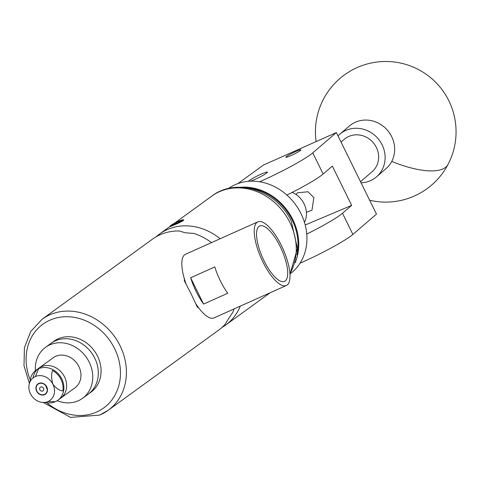 <?xml version="1.0" encoding="UTF-8"?>
<svg xmlns="http://www.w3.org/2000/svg" width="480" height="480" viewBox="0 0 480 480"><rect width="100%" height="100%" fill="white"/><g stroke="black" fill="none" stroke-linecap="round" stroke-linejoin="round"><path stroke-width="0.72" d="M296.01 194.466L297.498 192.804L307.986 191.754L313.884 197.628L311.976 210.18L306.402 212.298M300.114 150.69A8.406 0.834 -26.2 0 0 300.942 149.82A8.406 0.834 -26.2 0 0 294.99 151.848A8.406 0.834 -26.2 0 0 286.68 156.372A8.406 0.834 -26.2 0 0 285.852 157.242A8.406 0.834 -26.2 0 0 291.798 155.214A8.406 0.834 -26.2 0 0 300.114 150.69M250.368 181.194A10.614 1.056 -26.2 0 0 266.442 173.208A10.614 1.056 -26.2 0 0 267.48 172.104A10.614 1.056 -26.2 0 0 259.974 174.666A10.614 1.056 -26.2 0 0 249.48 180.378A10.614 1.056 -26.2 0 0 248.46 181.314M259.632 181.758A44.994 4.47 -26.2 0 0 312.756 152.862L336.348 132.564L376.476 214.116L352.884 234.414A44.994 4.47 153.8 0 1 300.024 263.202M336.348 132.564L263.478 165.036L237.894 183.594M306.762 234.048A44.994 4.47 -26.2 0 0 342.48 213.276L351.666 205.368L332.346 166.098L323.16 174.006A44.994 4.47 153.8 0 1 286.872 195.054M351.666 205.368L305.226 225.006M338.004 135.936A28.122 26.124 49.3 0 1 339.792 134.238L349.332 126.03A28.122 26.124 49.3 0 1 379.908 123.984A28.122 26.124 49.3 0 1 391.734 161.454A28.122 26.124 49.3 0 1 386.01 168.666L376.476 176.874A28.122 26.124 49.3 0 1 361.08 182.826M339.792 134.238A28.122 26.124 49.3 0 1 370.368 132.192A28.122 26.124 49.3 0 1 376.476 176.874M296.934 254.76A52.086 44.88 -126 0 0 259.242 190.422A52.086 44.88 -126 0 0 248.538 188.052M240.372 187.254A52.644 45.366 54 0 1 259.566 189.75A52.644 45.366 54 0 1 295.164 262.77M290.262 273.732A52.644 45.366 -126 0 0 305.298 225.3A52.644 45.366 -126 0 0 267.768 183.798A52.644 45.366 -126 0 0 228.432 188.508M360.522 181.692L372.072 171.756A21.372 19.854 -130.7 0 0 374.934 144.918A21.372 19.854 -130.7 0 0 348.744 136.476A21.372 19.854 -130.7 0 0 344.19 139.356L341.028 142.074M91.752 390.984A31.5 27.144 -126 0 0 89.796 350.598A31.5 27.144 -126 0 0 51.096 343.29A31.5 27.144 54 0 1 80.244 342.708A31.5 27.144 54 0 1 98.136 369.69A31.5 27.144 54 0 1 88.092 394.278A31.5 27.144 -126 0 0 91.752 390.984M57.174 400.698A31.5 27.144 -126 0 0 82.548 398.304A31.5 27.144 -126 0 0 86.208 395.004A31.5 27.144 -126 0 0 84.252 354.624A31.5 27.144 -126 0 0 45.552 347.31A31.5 27.144 -126 0 0 41.886 350.61A31.5 27.144 -126 0 0 35.4 370.692M45.024 402.354A18.564 15.996 -126 0 0 55.26 401.718A18.564 15.996 -126 0 0 57.858 400.23L60.63 398.22A18.564 15.996 -126 0 0 63.636 375.246A18.564 15.996 -126 0 0 41.424 366.69A18.564 15.996 -126 0 0 38.832 368.172A18.564 15.996 -126 0 1 61.632 372.48A18.564 15.996 -126 0 1 62.79 396.276A18.564 15.996 -126 0 1 60.63 398.22L74.946 387.834A18.564 15.996 -126 0 0 77.106 385.89A18.564 15.996 -126 0 0 75.954 362.094A18.564 15.996 -126 0 0 53.148 357.786L36.06 370.182A18.564 15.996 -126 0 0 30.204 380.244M37.506 369.264A18.564 15.996 -126 0 0 36.672 370.116A18.564 15.996 -126 0 0 33.018 377.964A18.564 15.996 -126 0 1 37.506 369.264M82.548 398.304L90.858 392.268A31.5 27.144 -126 0 0 100.908 367.68A31.5 27.144 -126 0 0 83.016 340.698A31.5 27.144 -126 0 0 53.868 341.28L45.552 347.31M44.532 394.68A6.354 5.478 -126 0 0 45.426 394.176A6.354 5.478 -126 0 0 46.452 386.304A6.354 5.478 -126 0 0 38.85 383.376A6.354 5.478 -126 0 0 37.956 383.886A6.354 5.478 -126 0 0 36.93 391.752A6.354 5.478 -126 0 0 44.532 394.68M35.4 376.524A14.064 12.12 -126 0 0 30.516 393.9L30.522 393.906A14.064 12.12 -126 0 0 47.982 401.532A14.064 12.12 -126 0 0 52.866 384.156A14.064 12.12 -126 0 0 52.86 384.15L52.86 384.15A14.064 12.12 -126 0 0 35.4 376.524L38.652 368.7A18.564 15.996 -126 0 0 36.06 370.182M47.982 401.532L55.26 401.718M29.766 382.386L30.18 380.19L30.516 380.868M57.858 400.23A18.564 15.996 -126 0 0 60.864 377.256A18.564 15.996 -126 0 0 38.652 368.7M52.86 384.15L52.866 384.156C56.112 388.314 59.43 390.558 62.814 390.894A18.168 15.654 -126 0 0 52.524 370.44C51.198 374.16 51.312 378.732 52.86 384.15L52.86 384.15M174.234 223.662A5.076 0.504 -26.2 0 0 172.644 224.652A5.076 0.504 -26.2 0 0 172.194 225.21A5.076 0.504 -26.2 0 0 172.866 225.102A5.076 0.504 -26.2 0 0 176.922 223.386A5.076 0.504 -26.2 0 0 180.756 221.22A5.076 0.504 -26.2 0 0 181.254 220.752A5.076 0.504 -26.2 0 0 180.534 220.77A5.076 0.504 -26.2 0 0 176.478 222.48A5.076 0.504 -26.2 0 0 174.234 223.662M180.57 220.848L176.478 222.48L174.858 224.172L172.644 224.652L172.866 225.102M171.126 226.086A7.38 0.732 -26.2 0 0 181.92 220.902L178.254 223.242L169.68 226.824L170.1 226.068A7.38 0.732 -26.2 0 0 171.126 226.086M304.452 222.276A21.09 18.174 -126 0 0 292.206 192.384M40.704 387.018A2.25 1.938 -126 0 0 40.368 387.21A2.25 1.938 -126 0 0 40.002 389.982A2.25 1.938 -126 0 0 42.678 391.038A2.25 1.938 -126 0 0 43.014 390.852A2.25 1.938 -126 0 0 43.38 388.074A2.25 1.938 -126 0 0 40.704 387.018M45.834 385.434L45.612 385.548A6.072 5.232 -126 0 0 39.024 383.604A6.072 5.232 -126 0 0 36.84 391.08A6.072 5.232 -126 0 0 44.358 394.452A6.072 5.232 -126 0 0 47.094 388.566L47.322 388.446M186.102 284.064A34.872 11.868 -114.1 0 1 184.35 278.724L184.35 280.77L191.256 294.126L197.322 307.134L198.726 307.938A34.872 11.868 -114.1 0 1 195.798 303.744M211.476 242.622A56.244 48.468 -126 0 0 193.902 233.448L185.238 232.764A56.244 48.468 54 0 0 185.034 232.728L179.298 230.982A56.244 48.468 -126 0 0 160.83 234.45A56.244 48.468 -126 0 0 152.514 239.136L42.108 319.236A56.244 48.468 54 0 1 50.424 314.544A56.244 48.468 54 0 1 117.426 340.92A56.244 48.468 54 0 1 108.168 410.292A56.244 48.468 54 0 1 99.846 414.984M258.78 226.548A30.372 10.338 65.9 0 0 263.286 259.206A30.372 10.338 65.9 0 0 284.436 281.43A30.372 10.338 65.9 0 0 285.468 280.788A30.372 10.338 65.9 0 0 280.818 247.836A30.372 10.338 65.9 0 0 259.602 225.996A30.372 10.338 65.9 0 0 258.78 226.548M256.8 222.534A34.872 11.868 -114.1 0 1 257.868 221.844A34.872 11.868 -114.1 0 1 282.186 247.14A34.872 11.868 -114.1 0 1 287.442 284.802A34.872 11.868 -114.1 0 1 286.38 285.492A34.872 11.868 -114.1 0 1 262.062 260.196A34.872 11.868 -114.1 0 1 256.8 222.534M184.35 278.724A34.872 11.868 -114.1 0 1 184.398 254.964A34.872 11.868 -114.1 0 1 185.466 254.274L257.868 221.844M178.254 223.242L183.042 220.818L183.738 219.906L182.838 219.744M182.49 219.792L178.344 221.346M183.744 220.062L182.76 219.942M156.192 236.754A56.244 48.468 54 0 1 159.606 233.994A56.244 48.468 54 0 1 220.17 238.728M240.306 306.132A56.244 48.468 54 0 1 225.66 325.044A56.244 48.468 54 0 1 221.982 327.432M286.38 285.492L213.978 317.922A34.872 11.868 -114.1 0 1 198.726 307.938M190.644 277.776L214.776 266.964A34.872 11.868 65.9 0 0 227.718 293.262L203.586 304.074A34.872 11.868 -114.1 0 1 190.644 277.776L203.586 304.074M43.152 402.444L70.554 417.39L99.624 415.11L108.168 410.292L218.574 330.192A56.244 48.468 -126 0 0 225.18 324.228L227.88 319.812A56.244 48.468 54 0 0 227.988 319.644L232.746 312.39A56.244 48.468 -126 0 0 234.102 308.91M46.926 388.638L45.612 385.548M170.1 226.068A7.38 0.732 -26.2 0 1 180.15 220.56L183.066 219.804L181.92 220.902M182.838 220.962L183.066 219.804M179.868 222.522L182.634 220.338M176.922 223.386L176.478 222.48M323.16 174.006L312.756 152.862M352.884 234.414L342.48 213.276M369.642 200.232A70.308 70.308 0 0 0 448.038 164.406A70.308 24.42 -152.4 0 1 445.908 167.058A70.308 24.42 -152.4 0 1 391.734 161.454M289.938 273.72A56.244 48.468 -126 0 0 289.908 222.546A56.244 48.468 -126 0 0 211.944 196.02C236.778 176.892 277.476 190.83 291.24 221.148L297.438 248.406L289.968 274.2M46.872 402.738A51.744 44.592 -126 0 0 96.024 412.302A51.744 44.592 -126 0 0 114.63 348.624A51.744 44.592 -126 0 0 50.556 319.902A51.744 44.592 -126 0 0 30.264 379.854M448.038 164.406A70.308 70.308 0 0 0 418.368 69.51A70.308 70.308 0 0 0 316.128 141.576M42.108 319.236L30.684 331.548L24.426 347.646L24 365.628L29.388 383.472M159.606 233.994L169.806 226.59M174.252 223.368L211.944 196.02M225.66 325.044L270.18 292.752"/></g></svg>
